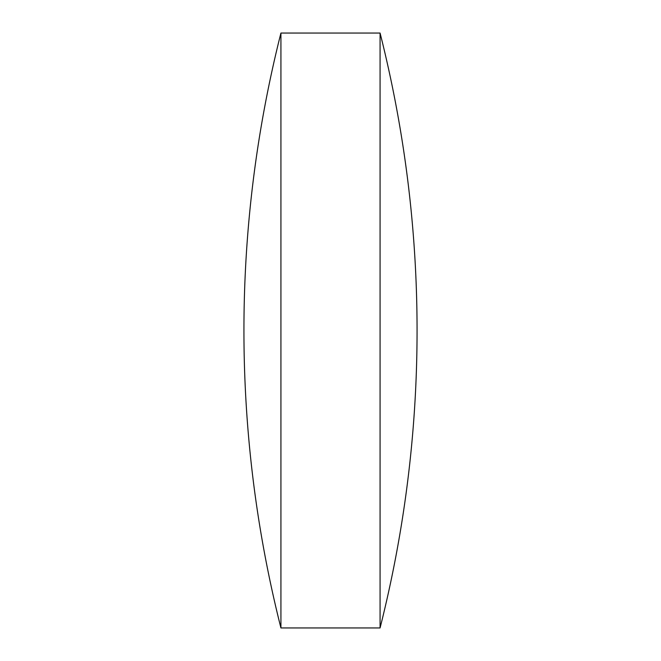 <?xml version="1.0" encoding="UTF-8"?>
<svg xmlns="http://www.w3.org/2000/svg" width="661" height="661" viewBox="0 0 661 661"><rect width="100%" height="100%" fill="white"/><g stroke="black" fill="none" stroke-linecap="round" stroke-linejoin="round"><path stroke-width="0.99" d="M280.925 627.95L380.075 627.95L380.075 33.05L280.925 33.05A1214.389 1214.389 0 0 0 280.925 627.95L280.925 33.05M380.075 627.95A1214.389 1214.389 0 0 0 380.075 33.05"/></g></svg>
